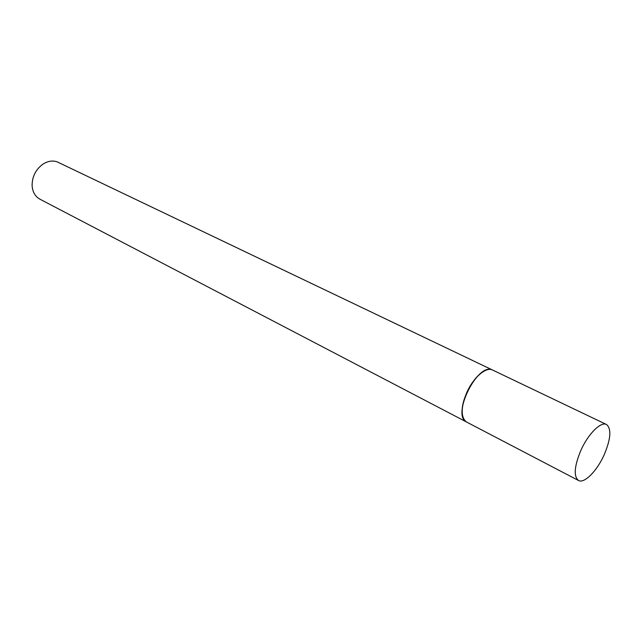 <?xml version="1.0" encoding="UTF-8"?>
<svg xmlns="http://www.w3.org/2000/svg" width="642" height="642" viewBox="0 0 642 642"><rect width="100%" height="100%" fill="white"/><g stroke="black" fill="none" stroke-linecap="round" stroke-linejoin="round"><path stroke-width="0.96" d="M492.382 369.944L57.122 161.84C52.443 160.283 47.652 161.094 42.757 164.28C35.671 169.608 32.124 176.702 32.108 185.57C32.573 191.99 35.174 196.532 39.9 199.18L466.381 421.93M145.702 254.425L144.033 253.566M150.067 256.591L149.313 256.327M483.29 371.59C472.159 377.865 460.595 400.993 462.248 413.665M491.628 369.68C476.886 363.797 451.984 414.732 466.14 421.778M606.481 424.506L492.623 370.049C486.106 366.413 473.074 377.729 466.533 393.097C460.715 407.959 460.747 417.613 466.614 422.059L578.49 480.481C584.268 483.924 597.084 470.859 604.226 454.672C610.863 438.783 611.609 428.728 606.481 424.506C600.872 421.256 588.048 434.048 580.809 450.523C574.277 466.405 573.499 476.396 578.49 480.481"/></g></svg>
